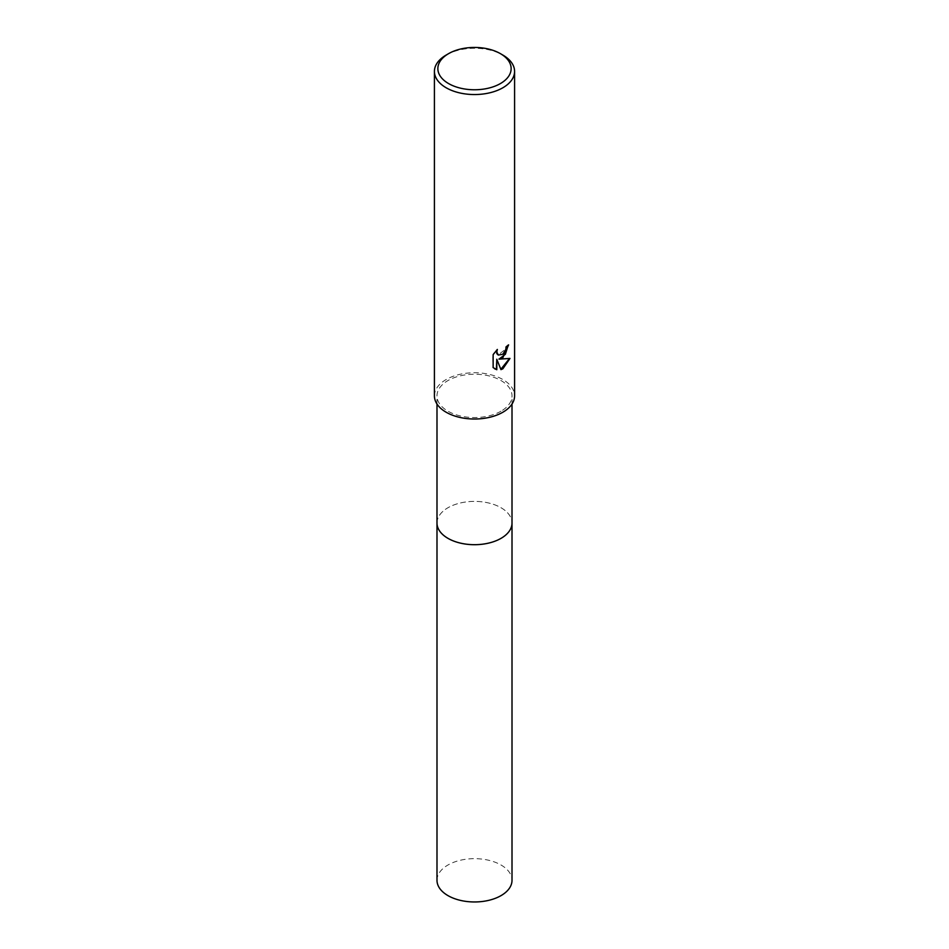 <?xml version="1.0" encoding="UTF-8"?>
<svg xmlns="http://www.w3.org/2000/svg" width="949" height="949" viewBox="0 0 949 949"><rect width="100%" height="100%" fill="white"/><g stroke="black" fill="none" stroke-linecap="round" stroke-linejoin="round"><path stroke-width="0.71" stroke-dasharray="4.75 3.56" d="M436.991 523.041A37.509 21.649 180 0 1 440.265 514.204A37.509 21.649 180 0 1 447.975 507.727A37.509 21.649 180 0 1 508.735 514.204A37.509 21.649 180 0 1 512.009 523.041M436.991 522.78A37.509 21.661 180 0 1 440.265 514.204A37.509 21.661 180 0 1 447.975 507.739A37.509 21.661 180 0 1 508.735 514.204A37.509 21.661 180 0 1 512.009 522.78M501.025 411.19A37.509 21.649 180 0 1 460.146 415.887A37.509 21.649 180 0 1 436.991 395.875A37.509 21.649 180 0 1 447.975 380.561A37.509 21.649 180 0 1 488.854 375.875A37.509 21.649 180 0 1 512.009 395.875A37.509 21.649 180 0 1 501.025 411.19M434.417 395.875A40.083 23.144 180 0 1 446.16 379.517A40.083 23.144 180 0 1 489.838 374.499A40.083 23.144 180 0 1 514.583 395.875M508.178 345.282L508.19 344.653A39.514 22.812 180 0 1 505.758 346.682L505.331 349.362L498.142 354.938M496.588 350.205L492.721 354.416L493.136 367.571M509.447 358.58L498.593 358.9M492.721 367.322L494.666 368.805M496.386 359.019L500.835 369.303M446.16 55.054A40.083 23.144 180 0 1 502.84 55.054M436.991 880.316A37.509 21.649 180 0 1 460.146 860.304A37.509 21.649 180 0 1 501.025 865.002A37.509 21.649 180 0 1 512.009 880.316M436.991 522.662A37.509 21.661 180 0 1 460.443 502.97A37.509 21.661 180 0 1 501.025 507.727A37.509 21.661 180 0 1 512.009 522.662M436.991 404.037L436.991 395.875M512.009 404.037L512.009 395.875"/><path stroke-width="1.42" d="M512.009 522.662A37.509 21.661 180 0 1 512.009 523.041A37.509 21.649 180 0 1 501.025 538.356A37.509 21.649 180 0 1 460.146 543.042A37.509 21.649 180 0 1 436.991 523.041A37.509 21.661 180 0 1 436.991 522.662M512.009 522.78A37.509 21.661 180 0 1 501.025 538.356A37.509 21.661 180 0 1 459.933 543.006A37.509 21.661 180 0 1 436.991 522.78M502.84 357.702L498.996 359.137L509.981 358.437L502.84 368.829L500.953 369.624L496.802 359.256L496.802 369.719L493.136 367.571L493.136 354.653L497.359 349.434L496.79 351.996L498.344 355.056L502.84 354.226L505.734 349.6L506.161 346.919A40.083 23.144 0 0 0 508.605 344.89L502.84 357.702M500.408 53.642L502.84 55.054A40.083 23.144 180 0 1 514.583 71.412A40.083 23.144 180 0 1 502.84 87.771A40.083 23.144 180 0 1 459.162 92.788A40.083 23.144 180 0 1 434.417 71.412A40.083 23.144 180 0 1 446.16 55.054L448.592 53.642A36.643 21.163 180 0 1 500.408 53.642A36.643 21.163 180 0 1 500.408 83.571A36.643 21.163 180 0 1 448.592 83.571A36.643 21.163 180 0 1 448.592 53.642L446.16 55.054M514.583 71.412L514.583 395.875A40.083 23.144 180 0 1 502.84 412.246A40.083 23.144 180 0 1 459.162 417.252A40.083 23.144 180 0 1 434.417 395.875L434.417 71.412M508.178 345.282L505.366 354.274L498.996 359.137M498.142 354.938L496.79 353.597L496.588 350.205M494.666 368.805L496.386 369.481L496.802 359.256M500.835 369.303L509.447 358.58M436.991 523.041A37.509 21.661 180 0 0 447.975 538.356A37.509 21.661 180 0 0 488.854 543.053A37.509 21.661 180 0 0 512.009 523.041L512.009 880.316A37.509 21.649 180 0 1 488.854 900.316A37.509 21.649 180 0 1 447.975 895.619A37.509 21.649 180 0 1 436.991 880.316L436.991 404.037M512.009 523.041L512.009 404.037"/></g></svg>

